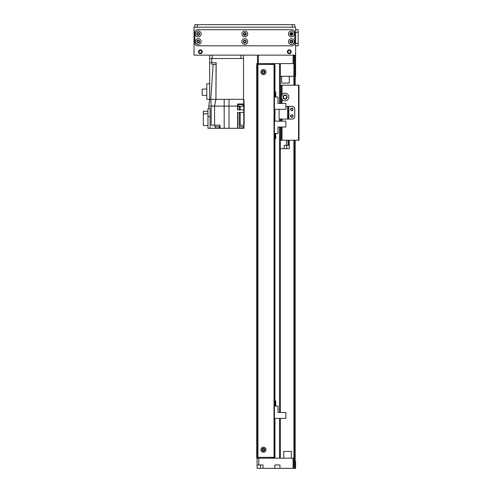<?xml version="1.0" encoding="UTF-8"?>
<svg xmlns="http://www.w3.org/2000/svg" width="493" height="493" viewBox="0 0 493 493"><rect width="100%" height="100%" fill="white"/><g stroke="black" fill="none" stroke-linecap="round" stroke-linejoin="round"><path stroke-width="0.74" d="M263.86 448.772C261.986 449.406 261.986 450.041 263.86 450.67C261.986 450.041 261.986 449.406 263.86 448.772M264.476 72.07A1.041 1.041 0 0 1 262.917 72.97A1.041 1.041 0 0 1 262.917 71.165A1.041 1.041 0 0 1 264.476 72.07M264.476 449.721A1.041 1.041 0 0 1 262.917 450.62A1.041 1.041 0 0 1 262.917 448.821A1.041 1.041 0 0 1 264.476 449.721M279.525 418.372L279.525 458.188L274.952 458.188L274.952 418.372L274.952 424.3L274.441 424.3M273.929 457.344L273.929 458.188L273.258 458.188L273.258 457.344M272.241 457.344L272.241 458.188L271.569 458.188L271.569 457.344M270.546 457.344L270.546 458.188L256.662 458.188L256.662 63.603L270.546 63.603L270.546 64.447M271.569 64.447L271.569 63.603L272.241 63.603L272.241 64.447M273.258 64.447L273.258 63.603L273.929 63.603L273.929 64.447M274.952 97.029L274.952 63.603L279.525 63.603L279.525 103.419M257.506 55.136L257.506 63.603L258.357 63.603L258.357 55.136L293.07 55.136L293.07 63.603L258.357 63.603L258.357 64.447M258.357 457.344L258.357 458.188M271.058 63.603L271.058 64.447M271.058 457.344L271.058 458.188M272.752 63.603L272.752 64.447M272.752 457.344L272.752 458.188M274.441 63.603L274.441 458.188M280.369 63.603L280.369 103.419M280.369 119.066L280.369 121.161M280.369 127.046L280.369 412.487M280.369 418.372L280.369 458.188M293.92 458.188L293.07 458.188L293.07 468.35L293.92 468.35L293.92 140.234L293.92 468.35L293.92 140.234L293.92 468.35L295.609 468.35L295.609 466.994M258.776 464.961L263.009 464.961L263.009 468.35L257.087 468.35L257.087 464.961L258.776 464.961L258.776 458.188L293.07 458.188M263.009 468.35L274.866 468.35L274.866 464.961L279.944 464.961L279.944 468.35L293.07 468.35M279.944 468.35L274.866 468.35M257.087 464.961L257.087 458.188M293.07 63.603L293.92 63.603L293.92 55.136L293.92 85.19L293.92 76.304L280.369 76.304M293.92 63.603L293.92 76.304M289.262 76.304L289.262 83.077L281.645 83.077M283.758 458.188L283.758 451.415L291.375 451.415L291.375 458.188M263.435 69.525A2.539 2.539 0 0 1 265.635 73.34A2.539 2.539 0 0 1 261.235 73.34A2.539 2.539 0 0 1 263.435 69.525M263.435 70.585A1.479 1.479 0 0 1 264.716 72.81A1.479 1.479 0 0 1 262.153 72.81A1.479 1.479 0 0 1 263.435 70.585M263.435 447.182A2.539 2.539 0 0 1 265.635 450.99A2.539 2.539 0 0 1 261.235 450.99A2.539 2.539 0 0 1 263.435 447.182M263.435 448.242A1.479 1.479 0 0 1 264.716 450.46A1.479 1.479 0 0 1 262.153 450.46A1.479 1.479 0 0 1 263.435 448.242M274.441 457.344L257.506 457.344L257.506 64.447L274.441 64.447M285.872 106.365L288.417 106.365L288.417 119.066L292.226 119.066A2.539 2.539 0 0 0 294.765 116.521A2.539 2.539 0 0 1 292.226 119.066L279.1 119.066L279.1 109.304M294.765 116.521L294.765 108.904A2.539 2.539 0 0 0 292.226 106.365A2.539 2.539 0 0 1 294.765 108.904L294.765 116.521M291.801 108.053A1.269 1.269 0 0 1 292.904 109.964A1.269 1.269 0 0 1 290.704 109.964A1.269 1.269 0 0 1 291.801 108.053M291.801 114.832A1.269 1.269 0 0 1 292.904 116.736A1.269 1.269 0 0 1 290.704 116.736A1.269 1.269 0 0 1 291.801 114.832M288.849 106.365L292.226 106.365L288.417 106.365L288.849 106.365L288.849 119.066M274.441 97.029L277.997 97.029L277.997 103.419L285.872 103.419L285.872 109.304L274.952 109.304L274.952 115.233L274.441 115.233L274.952 115.233L274.952 121.161L285.872 121.161L285.872 127.046L277.997 127.046L277.997 133.437L274.441 133.437M275.753 133.437L275.753 138.687L275.501 133.437M280.369 85.19L281.22 85.19L281.22 103.419L281.22 97.047L282.064 94.65A3.808 3.808 0 0 1 288.836 97.047A3.808 3.808 0 0 1 282.064 99.444L281.22 97.047L281.22 85.19L298.998 85.19L298.998 140.234L281.22 140.234L281.22 127.046M281.429 98.292A3.808 3.808 0 0 0 282.064 99.444L282.064 103.419M287.111 97.047A2.083 2.083 0 0 0 283.986 95.248A2.083 2.083 0 0 0 283.986 98.853A2.083 2.083 0 0 0 287.111 97.047M283.537 96.24L283.333 97.047L283.537 96.24M283.691 98.089L283.333 97.047C284.104 94.397 282.902 97.663 283.691 98.089L283.395 97.497M283.444 97.651L283.629 98.008M292.842 109.323A1.041 1.041 0 0 0 291.283 108.423A1.041 1.041 0 0 0 291.283 110.229A1.041 1.041 0 0 0 292.842 109.323M292.842 116.102A1.041 1.041 0 0 0 291.283 115.196A1.041 1.041 0 0 0 291.283 117.001A1.041 1.041 0 0 0 292.842 116.102M281.22 121.161L281.22 119.066M298.573 140.234L298.573 85.19M286.723 97.047L286.365 98.089L286.723 97.047C286.341 95.704 286.341 95.704 286.723 97.047C286.341 95.704 286.341 95.704 286.723 97.047L286.365 98.089L286.723 97.047C286.341 95.704 286.341 95.704 286.723 97.047C286.341 95.704 286.341 95.704 286.723 97.047A1.695 1.695 0 0 0 284.184 95.58A1.695 1.695 0 0 0 284.184 98.514A1.695 1.695 0 0 0 286.723 97.047M281.22 140.234L280.369 140.234M293.92 464.116L293.92 465.595L293.92 464.116M293.92 73.759L293.92 75.244L293.92 73.759M295.609 76.637L295.609 27.189L194.002 27.189L194.002 55.136L295.609 55.136L295.609 70.887M293.92 55.136L293.92 85.19L293.92 55.136M295.609 461.238L295.609 468.35M239.499 112.459L239.499 125.16L244.127 125.16L244.127 106.106L243.875 99.333L243.536 99.333L243.536 55.136L243.536 58.519L209.667 58.519L209.667 55.136M240.997 55.136L240.997 58.519L212.206 58.519L212.206 55.136M214.732 62.753L216.088 62.753L215.928 99.333L216.187 62.753L209.667 62.753L209.667 99.333L210.757 99.333L209.667 99.333L208.816 106.106L224.179 106.106L224.179 128.291L229.017 128.291L229.017 106.106L237.608 106.106L237.608 109.921L243.788 109.921L243.788 112.459L237.608 112.459L237.608 128.291L239.555 128.291L239.555 125.16L239.555 128.291L243.961 128.291L243.961 126.683M216.187 62.753L215.928 99.333L224.179 99.333L224.179 106.106L229.017 106.106L229.017 99.333L224.179 99.333L243.536 99.333L243.788 106.106L243.536 99.333L243.708 103.992L237.608 103.992L237.608 106.106M243.788 126.683L243.788 128.291M214.578 125.16L214.578 106.106L215.928 99.333L210.757 99.333L211.183 106.106L211.183 125.16L220.081 125.16L220.081 128.291L224.179 128.291M243.788 125.16L243.788 112.459M237.608 128.291L229.017 128.291M210.092 128.291L210.092 116.594L207.972 116.594L207.972 128.291L220.081 128.291M209.667 58.519L209.667 62.753M208.816 108.478L208.816 106.106M214.917 125.16L214.917 126.683L219.995 126.683L219.995 125.16M215.552 126.683L215.552 128.125L219.36 128.125L219.36 126.683M207.972 116.594L207.972 108.478L210.092 108.478L210.092 116.594M207.972 111.27L203.313 111.27L203.313 113.791L207.972 113.791M203.313 113.791L203.313 125.499L207.972 125.499M209.667 99.333L206.789 99.333L206.789 83.841L209.667 83.841M206.789 95.377L202.216 95.377L202.216 89.067L206.789 89.067M215.934 64.447L213.149 64.447L210.764 99.333M213.518 64.447L211.867 64.447L211.904 62.753M215.151 64.447L216.076 64.447M243.708 103.992L243.788 109.921M238.415 103.992L238.415 104.584L243.406 104.584L243.406 103.992M238.538 104.584L238.538 106.278L243.283 106.278L243.283 104.584M239.555 126.683L243.992 126.683L243.992 125.16M239.555 128.125L243.357 128.125L243.357 126.683M275.753 97.029L275.753 91.778L275.501 97.029M274.441 406.09L277.997 406.09L277.997 412.487L285.872 412.487L285.872 418.372L274.952 418.372M275.753 406.09L275.753 400.84L275.501 406.09M290.346 34.109L292.411 34.109M290.58 33.296L292.176 33.296M243.949 34.559L245.662 34.559M290.525 34.559L291.967 34.824M286.433 145.312L289.262 145.312L289.262 148.701L284.184 148.701L284.184 145.312L286.433 145.312L286.433 140.234M289.262 145.312L289.262 140.234L289.262 145.312M284.184 148.701L280.369 148.701M194.846 27.189L194.846 24.65L294.765 24.65L294.765 27.189M289.939 41.585A1.442 1.442 0 0 0 292.096 42.829A1.442 1.442 0 0 0 292.096 40.34A1.442 1.442 0 0 0 289.939 41.585M288.454 41.585A2.921 2.921 0 0 1 292.836 39.058A2.921 2.921 0 0 1 292.836 44.117A2.921 2.921 0 0 1 288.454 41.585M196.793 41.585A1.442 1.442 0 0 0 198.956 42.829A1.442 1.442 0 0 0 198.956 40.34A1.442 1.442 0 0 0 196.793 41.585M195.314 41.585A2.921 2.921 0 0 1 199.696 39.058A2.921 2.921 0 0 1 199.696 44.117A2.921 2.921 0 0 1 195.314 41.585M243.369 41.585A1.442 1.442 0 0 0 245.526 42.829A1.442 1.442 0 0 0 245.526 40.34A1.442 1.442 0 0 0 243.369 41.585M241.884 41.585A2.921 2.921 0 0 1 246.266 39.058A2.921 2.921 0 0 1 246.266 44.117A2.921 2.921 0 0 1 241.884 41.585M196.793 33.962A1.442 1.442 0 0 0 198.956 35.213A1.442 1.442 0 0 0 198.956 32.717A1.442 1.442 0 0 0 196.793 33.962M195.314 33.962A2.921 2.921 0 0 1 199.696 31.435A2.921 2.921 0 0 1 199.696 36.494A2.921 2.921 0 0 1 195.314 33.962M289.939 33.962A1.442 1.442 0 0 0 292.096 35.213A1.442 1.442 0 0 0 292.096 32.717A1.442 1.442 0 0 0 289.939 33.962M288.454 33.962A2.921 2.921 0 0 1 292.836 31.435A2.921 2.921 0 0 1 292.836 36.494A2.921 2.921 0 0 1 288.454 33.962M243.369 33.962A1.442 1.442 0 0 0 245.526 35.213A1.442 1.442 0 0 0 245.526 32.717A1.442 1.442 0 0 0 243.369 33.962M241.884 33.962A2.921 2.921 0 0 1 246.266 31.435A2.921 2.921 0 0 1 246.266 36.494A2.921 2.921 0 0 1 241.884 33.962M294.765 32.273A2.539 2.539 0 0 0 292.226 29.728L197.391 29.728A2.539 2.539 0 0 0 194.846 32.273L194.846 43.279A2.539 2.539 0 0 0 197.391 45.818L292.226 45.818A2.539 2.539 0 0 0 294.765 43.279L294.765 32.273M291.166 51.747A1.904 1.904 0 0 1 288.306 53.398A1.904 1.904 0 0 1 288.306 50.095A1.904 1.904 0 0 1 291.166 51.747M202.259 51.747A1.904 1.904 0 0 1 199.4 53.398A1.904 1.904 0 0 1 199.4 50.095A1.904 1.904 0 0 1 202.259 51.747M245.847 33.962A1.041 1.041 0 0 1 244.288 34.867A1.041 1.041 0 0 1 244.288 33.062A1.041 1.041 0 0 1 245.847 33.962M199.277 41.585A1.041 1.041 0 0 1 197.711 42.484A1.041 1.041 0 0 1 197.711 40.685A1.041 1.041 0 0 1 199.277 41.585M292.417 41.585A1.041 1.041 0 0 1 290.858 42.484A1.041 1.041 0 0 1 290.858 40.685A1.041 1.041 0 0 1 292.417 41.585M245.847 41.585A1.041 1.041 0 0 1 244.288 42.484A1.041 1.041 0 0 1 244.288 40.685A1.041 1.041 0 0 1 245.847 41.585M292.417 33.962A1.041 1.041 0 0 1 290.858 34.867A1.041 1.041 0 0 1 290.858 33.062A1.041 1.041 0 0 1 292.417 33.962M199.277 33.962A1.041 1.041 0 0 1 197.711 34.867A1.041 1.041 0 0 1 197.711 33.062A1.041 1.041 0 0 1 199.277 33.962M295.609 45.818L298.154 45.818L298.154 29.728L295.609 29.728M287.887 51.747A1.374 1.374 0 0 1 289.946 50.557A1.374 1.374 0 0 1 289.946 52.936A1.374 1.374 0 0 1 287.887 51.747M198.981 51.747A1.374 1.374 0 0 1 201.039 50.557A1.374 1.374 0 0 1 201.039 52.936A1.374 1.374 0 0 1 198.981 51.747M270.694 63.603L270.694 64.447M270.694 457.344L270.694 458.188M271.415 63.603L271.415 64.447M271.415 457.344L271.415 458.188M272.389 63.603L272.389 64.447M272.389 457.344L272.389 458.188M273.11 63.603L273.11 64.447M273.11 457.344L273.11 458.188M274.083 63.603L274.083 64.447M274.083 457.344L274.083 458.188M274.804 63.603L274.804 97.029M274.804 133.437L274.804 406.09M274.804 424.3L274.804 458.188M274.952 109.304L274.952 121.161M274.952 133.437L274.952 406.09M279.525 119.066L279.525 121.161M279.525 127.046L279.525 412.487M260.47 468.35L260.47 464.961M274.022 64.447L274.022 457.344M257.931 64.447L257.931 457.344M287.567 106.365L287.567 119.066M282.064 94.65L282.064 85.19M282.064 140.234L282.064 127.046M282.064 121.161L282.064 119.066M294.339 55.136L294.339 85.19M294.339 140.234L294.339 468.35M295.19 55.136L295.19 85.19M295.19 140.234L295.19 468.35M237.897 128.291L237.897 112.459M240.14 125.16L240.14 112.459M211.78 58.519L211.78 62.753M237.897 103.992L237.897 109.921M239.499 106.278L239.499 109.921M240.14 109.921L240.14 106.278M286.723 148.701L286.723 145.312M288.004 145.312L288.004 140.234M288.356 140.234L288.356 145.312M197.391 27.189L197.391 24.65M292.226 27.189L292.226 24.65M298.154 32.273L295.609 32.273M298.154 43.279L295.609 43.279M281.639 76.304L281.639 83.077M290.987 34.559L292.398 34.177M291.967 40.728L291.967 42.441"/></g></svg>
